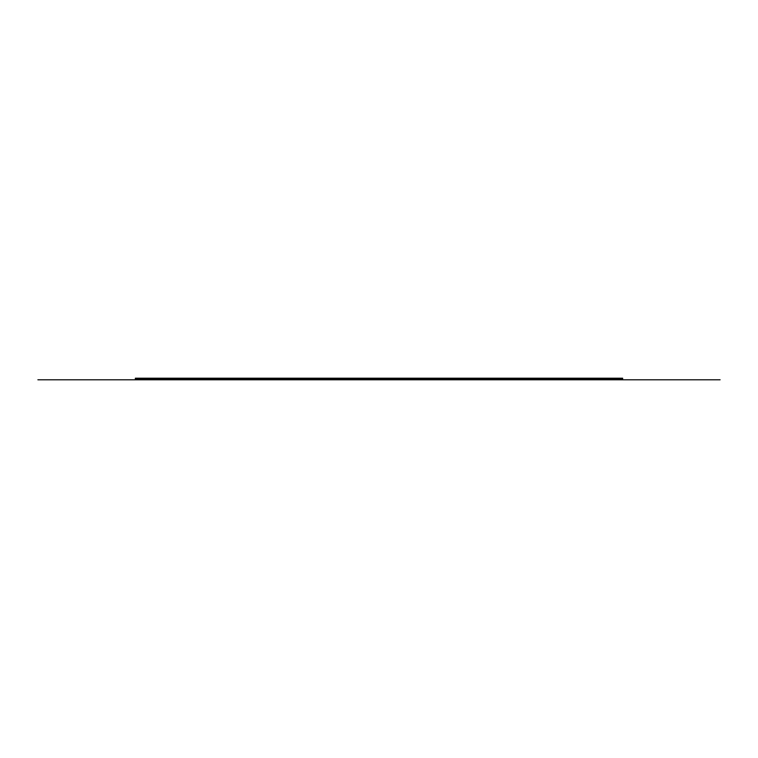 <?xml version="1.0" encoding="UTF-8"?>
<svg xmlns="http://www.w3.org/2000/svg" width="758" height="758" viewBox="0 0 758 758"><rect width="100%" height="100%" fill="white"/><g stroke="black" fill="none" stroke-linecap="round" stroke-linejoin="round"><path stroke-width="1.14" d="M136.033 378.214L135.36 378.214L135.36 379.786L136.033 379.786L136.033 378.214L621.967 378.214L621.967 379.786L622.64 379.786L622.64 378.214L621.967 378.214M621.967 379.786L136.033 379.786M522.338 378.981L548.839 378.981L522.338 379.047M548.839 379.047L576.014 379.047M602.184 378.981L620.29 378.981L602.184 379.047M601.511 379.256L582.39 378.981L601.843 378.981M583.395 379.047L601.511 379.047M622.64 379.047L583.395 379.256M576.014 379.256L549.512 379.256M549.512 379.047L135.36 379.047M576.345 378.981L583.063 378.981M37.9 379.786L720.1 379.786"/></g></svg>
